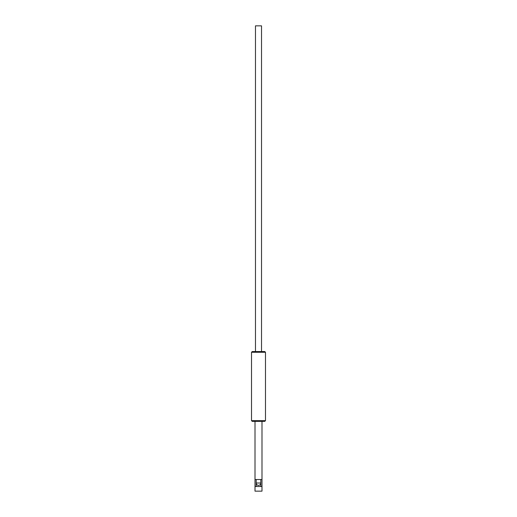 <?xml version="1.0" encoding="UTF-8"?>
<svg xmlns="http://www.w3.org/2000/svg" width="517" height="517" viewBox="0 0 517 517"><rect width="100%" height="100%" fill="white"/><g stroke="black" fill="none" stroke-linecap="round" stroke-linejoin="round"><path stroke-width="0.78" d="M265.48 352.258L264.782 351.56L252.218 351.56L251.52 352.258L265.48 352.258L265.48 420.657L251.52 420.657L251.52 352.258M265.48 420.657L264.782 421.355L252.218 421.355L251.52 420.657M256.186 483.007L256.186 479.517L256.173 483.007L260.827 483.007L260.827 479.517L260.814 483.007A2.327 2.327 0 0 1 258.5 485.334A2.327 2.327 0 0 1 256.173 483.007M261.99 479.517L261.983 486.497L255.01 486.497L255.01 479.517L261.99 479.517L261.99 421.355M260.814 483.24L260.814 486.497M256.186 486.497L256.186 483.24M261.983 486.497L261.99 491.15L255.01 491.15L255.01 486.497M255.476 351.56L255.476 25.85L261.524 25.85L261.524 351.56M255.01 421.355L255.01 479.517"/></g></svg>
